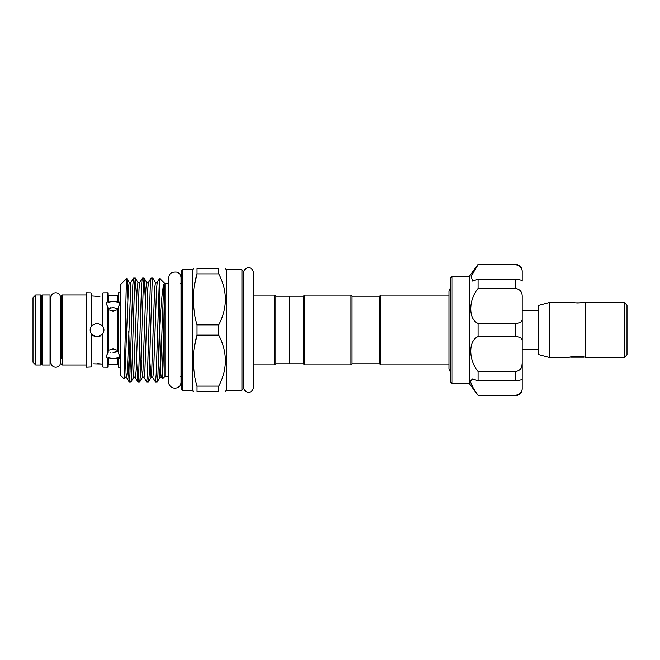 <?xml version="1.0" encoding="UTF-8"?>
<svg xmlns="http://www.w3.org/2000/svg" width="660" height="660" viewBox="0 0 660 660"><rect width="100%" height="100%" fill="white"/><g stroke="black" fill="none" stroke-linecap="round" stroke-linejoin="round"><path stroke-width="0.99" d="M50.044 294.971L50.044 365.029L42.545 365.029L42.545 294.971L50.044 294.971M584.108 357.167L570.595 357.167M624.244 302.42L627 305.176L627 354.824L624.244 357.58M585.626 302.363L585.626 357.637L624.244 357.637L624.244 302.363L585.626 302.363M549.772 302.42L549.772 357.58L538.733 354.626L538.733 305.374L549.772 302.42L559.424 302.42L553.715 302.684M581.254 302.692L579.546 302.882M579.463 302.89L577.368 302.973M577.351 302.973L573.408 302.692M559.424 302.42L571.832 302.42C571.486 303.022 583.209 303.022 582.871 302.42L585.626 302.42M538.733 349.305L522.184 349.305L522.184 330M452.125 383.51L450.475 381.851L450.475 278.149L452.125 276.49L452.125 383.51L469.235 383.51L469.235 276.49L478.055 264.355L515.567 264.355C519.585 264.742 521.796 266.953 522.184 270.971L522.184 272.06C522.357 268.141 520.154 265.683 515.567 264.685M469.235 383.51L478.055 395.315C473.517 389.103 470.976 384.326 470.44 380.968L472.609 378.906L478.055 380.853L478.055 371.514C468.328 360.03 468.278 340.494 478.055 336.6L478.055 323.4C468.328 319.547 468.278 300.052 478.055 288.486L478.055 279.147L472.609 281.094L471.1 276.276L478.055 264.685M91.831 293.032L91.831 325.512C89.628 328.498 89.628 331.493 91.831 334.488L91.831 366.968L86.311 367.232L86.311 292.768L90.502 292.825M61.297 358.413L61.297 296.076L61.297 358.413A1.105 1.105 0 0 0 60.745 357.456L60.745 362.274C60.225 365.5 58.575 367.158 55.787 367.232C52.932 367.108 51.282 365.45 50.82 362.274L50.82 297.726C51.282 294.55 52.932 292.891 55.787 292.768C58.575 292.842 60.225 294.5 60.745 297.726L60.745 362.274M61.297 301.587A1.105 1.105 0 0 1 60.745 302.544M42.545 357.308A1.105 1.105 0 0 0 41.44 358.413M42.545 302.692A1.105 1.105 0 0 1 41.44 301.587M40.334 365.029L40.334 294.971A1.105 1.105 0 0 1 41.44 296.076L41.44 363.924A1.105 1.105 0 0 1 40.334 365.029L35.755 365.029L33 362.274L33 297.726L35.755 294.971L35.755 365.029M61.297 296.076A1.105 1.105 0 0 1 62.403 294.971L62.403 365.029A1.105 1.105 0 0 1 61.297 363.924M120.871 367.232L118.387 367.232L118.387 359.238L119.543 357.918M120.871 292.768L118.387 292.768L118.387 300.762L119.947 303.674L118.387 306.941L118.387 353.059L119.947 356.326L118.387 359.238L118.387 357.761L113.05 358.661L108.743 357.786L107.91 357.91L107.91 359.378L106.153 356.326L107.91 352.877L107.91 307.123L106.153 303.674L107.91 300.622L107.91 302.09L108.743 302.214L113.05 301.339L118.387 302.239L118.387 300.762M107.91 359.378L107.91 367.232L103.678 367.183M103.958 367.232L102.399 366.976L103.958 367.232M102.399 293.024L103.958 292.768L102.399 293.024L102.399 325.627C104.462 328.54 104.462 331.452 102.399 334.373L97.061 336.897L91.831 334.488M103.595 292.834L107.91 292.768L107.91 300.622M86.311 365.029L62.403 365.029M86.311 294.971L62.403 294.971M50.82 357.308L50.044 357.308M50.82 302.692L50.044 302.692M40.334 294.971L35.755 294.971M108.743 357.786L108.743 364.337A0.825 0.825 0 0 0 107.91 365.17M118.387 365.17A0.825 0.825 0 0 0 117.554 364.337L117.554 357.687M117.554 302.313L117.554 295.663L108.743 295.663L108.743 302.214M91.831 325.512L97.061 323.103L98.134 323.185M94.281 336.311L91.979 334.661M91.831 295.952L97.061 296.356L91.831 295.952M93.538 363.825L102.399 364.064L97.144 363.643M110.41 307.816L107.943 308.773L113.05 307.543L118.264 308.839M118.387 308.418L117.554 309.688L113.05 311.091L108.743 309.829L107.91 308.599M110.418 352.192L109.857 352.052M107.91 351.4L108.743 350.171L113.05 348.909L117.554 350.311L118.387 351.582M379.591 296.208L352.003 296.208L352.003 363.792L379.591 363.792L379.591 296.208L380.688 295.111L380.688 364.889L448.932 364.889M303.46 363.792L303.46 296.208L289.666 296.208L289.666 363.792L303.46 363.792L304.565 364.889L350.905 364.889L350.905 295.111L352.003 296.208M303.46 296.208L304.565 295.111L304.565 364.889M289.666 363.239L289.121 363.792L289.121 296.208L275.88 296.208L274.774 295.111L253.481 295.111L253.481 272.687C252.978 268.24 249.224 267.523 248.572 267.778C247.921 267.523 244.167 268.24 243.664 272.687L243.664 387.313C244.167 391.76 247.921 392.477 248.572 392.221C249.224 392.477 252.978 391.76 253.481 387.313L253.481 272.687M181.549 389.161L181.549 270.839L182.647 269.734L182.647 390.266L181.549 389.161M241.956 269.734L243.053 270.839L243.053 389.161L241.956 390.266L241.956 269.734L226.504 269.734L225.489 268.711M241.956 390.266L226.504 390.266L226.504 269.734M218.782 335.148L218.782 324.852C227.576 307.906 227.576 290.911 218.782 273.867L218.782 268.711C227.576 268.711 227.576 268.711 218.782 268.711L197.043 268.711L197.043 273.867C191.936 290.771 191.936 307.766 197.043 324.852L197.043 335.148C191.936 352.052 191.936 369.047 197.043 386.133L197.043 391.289C191.936 391.289 191.936 391.289 197.043 391.289L218.782 391.289L218.782 386.133C227.576 369.196 227.576 352.201 218.782 335.148L197.043 335.148L194.213 347.68M218.782 391.289C227.576 391.289 227.576 391.289 218.782 391.289M225.489 360.64L225.324 364.46M289.121 363.792L275.88 363.792L274.774 364.889L274.774 295.111M275.88 363.792L275.88 296.208M193.165 391.289L192.58 390.266L192.58 269.734L182.647 269.734M194.18 373.428L193.165 360.64M168.828 376.307L165 376.307L165 283.693L159.646 278.338L157.204 282.505L156.552 288.808L153.631 371.192L152.823 377.495C152.584 376.975 151.998 376.975 151.074 377.495L149.77 360.178M163.746 333.861L162.393 371.192L161.584 377.495L162.426 378.881L163.069 365.673L163.812 330C163.886 308.278 165.025 287.141 163.746 284.105C162.286 290.548 160.858 305.852 159.472 330L159.605 278.355M152.823 377.495L155.446 381.967L156.173 375.004L159.34 280.921M159.34 332.211L157.938 375.004L157.278 381.901L155.446 381.967M150.645 330L149.185 375.004L148.525 381.901L146.685 381.967L147.419 375.004L150.34 284.996L150.992 278.099L152.831 278.033L152.097 284.996L150.645 330M150.992 278.099L148.45 282.505L147.799 288.808L144.878 371.192L144.07 377.495L146.685 381.967M141.883 330L140.423 375.004L139.763 381.901L137.932 381.967L138.658 375.004L141.578 284.996L142.238 278.099L144.07 278.033L143.344 284.996L141.883 330M136.612 360.178L137.932 381.967M133.13 330L131.67 375.004L131.01 381.901L129.17 381.967L129.905 375.004L132.825 284.996L133.477 278.099L135.316 278.033L134.582 284.996L133.13 330M130.053 371.671L128.782 331.435M127.85 360.178L129.17 381.967M157.204 282.505C156.964 283.024 156.379 283.024 155.446 282.505L152.831 278.033M145.39 299.822L144.07 278.033M136.636 299.822L135.316 278.033M127.875 299.822L127.157 282.587C126.563 267.185 125.986 294.327 125.392 330L124.047 378.79L120.871 375.672L120.871 284.328L126.778 278.413L129.179 282.505L128.37 288.808L124.798 377.495C125.722 376.975 126.307 376.975 126.555 377.495L127.363 371.192L130.936 282.505C130.688 283.024 130.102 283.024 129.179 282.505M193.314 268.711L192.58 269.734M197.043 268.711C191.936 268.711 191.936 268.711 197.043 268.711M194.18 312.139L193.165 299.359M194.213 286.39L197.043 273.867L218.782 273.867M243.053 330L243.053 277.596L243.664 277.596M225.489 299.359L225.324 303.171M218.782 386.133L197.043 386.133M218.782 324.852L197.043 324.852M118.264 351.161L113.05 352.457L116.242 352.052M100.081 296.224L97.061 296.356M103.488 327.5L103.958 329.967M100.567 335.94L97.061 336.897M97.061 323.103L102.399 325.627M102.399 334.373L102.399 366.976M470.547 381.95L472.75 387.082M516.994 323.326L515.567 323.4C520.154 323.243 522.357 321.676 522.184 318.706L522.184 341.294C522.357 338.324 520.154 336.757 515.567 336.6L515.567 323.4L478.055 323.4M478.055 371.514L515.567 371.514C520.154 370.697 522.357 367.851 522.184 362.983L521.87 366.011M478.055 395.315L515.567 395.315C520.154 394.309 522.357 391.85 522.184 387.94L522.184 378.947C522.357 379.624 520.154 380.251 515.567 380.853L515.567 371.514M478.055 279.147L515.567 279.147C520.154 279.749 522.357 280.376 522.184 281.053L522.184 281.094M520.707 267.292L521.879 269.709M522.184 281.053L522.184 270.971M522.184 318.706L522.184 297.016C522.357 292.149 520.154 289.303 515.567 288.486L515.567 279.147M478.055 288.486L515.567 288.486M478.055 336.6L515.567 336.6M522.184 341.294L522.184 389.029C521.796 393.046 519.585 395.257 515.567 395.645L515.567 395.315M478.055 380.853L515.567 380.853M549.772 357.58L569.077 357.58C568.565 356.21 586.146 356.21 585.626 357.58M160.702 366.548L159.472 330.008M142.238 278.099L139.689 282.505L139.037 288.808L136.117 371.192L135.308 377.495C135.069 376.975 134.483 376.975 133.559 377.495L131.01 381.901M163.746 284.105L160.479 371.192L159.827 377.495L158.532 360.178M155.446 282.505L154.638 288.808L151.726 371.192L151.074 377.495L148.525 381.901M148.45 282.505C148.203 283.024 147.617 283.024 146.693 282.505L145.885 288.808L142.964 371.192L142.312 377.495L141.017 360.178M139.689 282.505C139.45 283.024 138.864 283.024 137.932 282.505L137.123 288.808L133.559 377.495M117.554 350.311L117.554 309.688M108.743 309.829L108.743 350.171M469.235 276.49L452.125 276.49M352.003 363.792L350.905 364.889M180.444 283.693L181.549 282.587M226.504 390.266L225.489 391.289M243.664 382.404L243.053 382.404M274.774 364.889L253.481 364.889M192.58 390.266L182.647 390.266M165 376.307L162.426 378.881M181.021 330L181.021 277.786C180.906 275.179 179.677 273.314 177.325 272.184C171.839 271.532 169.01 273.397 168.828 277.786L168.828 382.214C168.085 384.062 171.476 390.043 177.804 387.585C179.867 386.389 180.939 384.599 181.021 382.214L181.021 330M448.932 295.111L380.688 295.111M450.475 287.587L448.932 291.167L448.932 294.121M450.475 372.413L448.932 368.833L448.932 291.167M168.828 283.693L165 283.693M180.444 376.307L181.549 377.413M129.104 381.901L126.555 377.495M133.477 278.099L130.936 282.505M137.857 381.901L135.308 377.495M161.584 377.495C161.337 376.975 160.751 376.975 159.827 377.495L157.278 381.901M144.07 377.495C143.822 376.975 143.237 376.975 142.312 377.495L139.763 381.901M124.047 378.79L124.798 377.495M146.693 282.505L144.144 278.099M137.932 282.505L135.382 278.099M289.666 296.761L289.121 296.208M304.565 295.111L350.905 295.111M379.591 363.792L380.688 364.889M117.554 364.337L108.743 364.337M117.554 295.663L118.387 294.83M108.743 295.663L107.91 294.83M515.567 395.645L478.055 395.645M515.567 264.355L478.055 264.355M538.733 310.695L522.184 310.695"/></g></svg>

